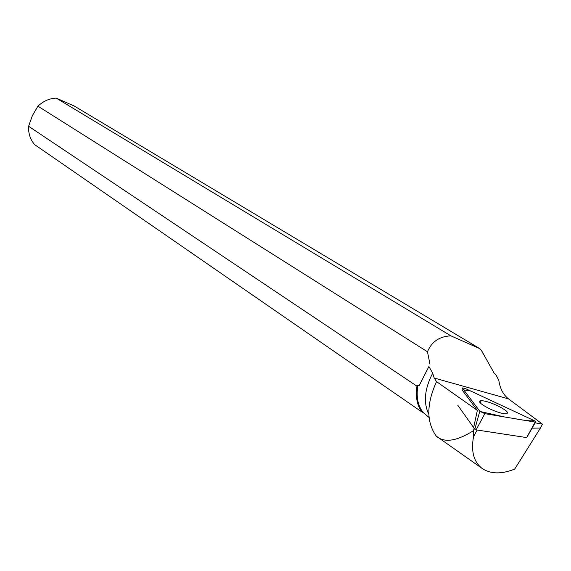 <?xml version="1.0" encoding="UTF-8"?>
<svg xmlns="http://www.w3.org/2000/svg" width="571" height="571" viewBox="0 0 571 571"><rect width="100%" height="100%" fill="white"/><g stroke="black" fill="none" stroke-linecap="round" stroke-linejoin="round"><path stroke-width="0.86" d="M526.64 437.593L476.114 429.87L474.794 429.242L457.814 405.296M462.51 388.216L479.79 411.284L484.822 413.654L535.512 422.147C536.362 422.019 535.748 421.434 533.678 420.384L466.064 388.858L462.724 387.859L462.053 389.865L477.356 410.406L436.537 381.635L434.196 378.023L508.525 398.886L542.45 424.132L535.12 422.847M489.904 408.936C496.627 411.984 501.909 413.625 505.749 413.868C509.689 413.19 506.834 410.413 497.184 405.546C490.218 402.405 484.858 400.778 481.117 400.664C477.634 401.449 480.561 404.204 489.904 408.936M428.842 414.375C423.239 402.641 424.524 388.901 432.697 373.156L428.9 366.511L419.057 385.832L428.9 366.511M429.078 417.487L423.239 412.569C417.751 405.731 415.988 396.574 417.965 385.104L419.057 385.832M479.833 348.667L450.883 335.834L56.229 98.112L74.316 106.07L479.833 348.667L481.653 350.822L493.944 372.82L496.292 375.454L498.804 380.357C500.06 388.665 503.301 394.847 508.525 398.886M532.086 428.179L540.43 428.05L542.45 424.132M436.408 436.223L482.081 468.398C473.759 461.925 470.904 451.375 473.516 436.758L473.545 430.641C456.707 441.219 444.331 443.075 436.408 436.223L435.923 435.623C426.301 421.662 426.508 403.668 436.537 381.635M432.697 373.156L434.196 378.023M450.883 335.834C439.484 336.369 431.676 341.679 427.465 351.765L429.97 364.177M540.43 428.05L514.699 469.084C501.452 474.358 490.582 474.13 482.081 468.398M477.356 410.406L473.644 427.615M474.087 428.243L473.545 430.641M34.595 144.584L421.948 412.012C417.044 405.41 415.381 396.802 416.966 386.174L28.6 126.27C28.279 133.457 30.277 139.56 34.595 144.584M56.229 98.112C49.399 98.426 43.303 101.117 37.929 106.177L427.465 351.765M481.653 350.822L482.873 353.249M416.966 386.174L417.965 385.104M423.239 412.569L421.948 412.012M28.6 126.27L32.369 115.656L37.929 106.177M479.811 402.377L480.568 402.298M477.135 430.034L473.516 436.758M533.678 420.384L470.632 390.985L463.788 389.914L479.975 411.484L504.735 417.001C516.02 418.764 530.559 421.99 533.678 420.384M474.794 429.242L479.79 411.284M526.533 437.779L535.141 422.105M484.822 413.654L476.114 429.87M526.633 437.786L535.512 422.147M480.332 402.998L481.117 400.664"/></g></svg>
